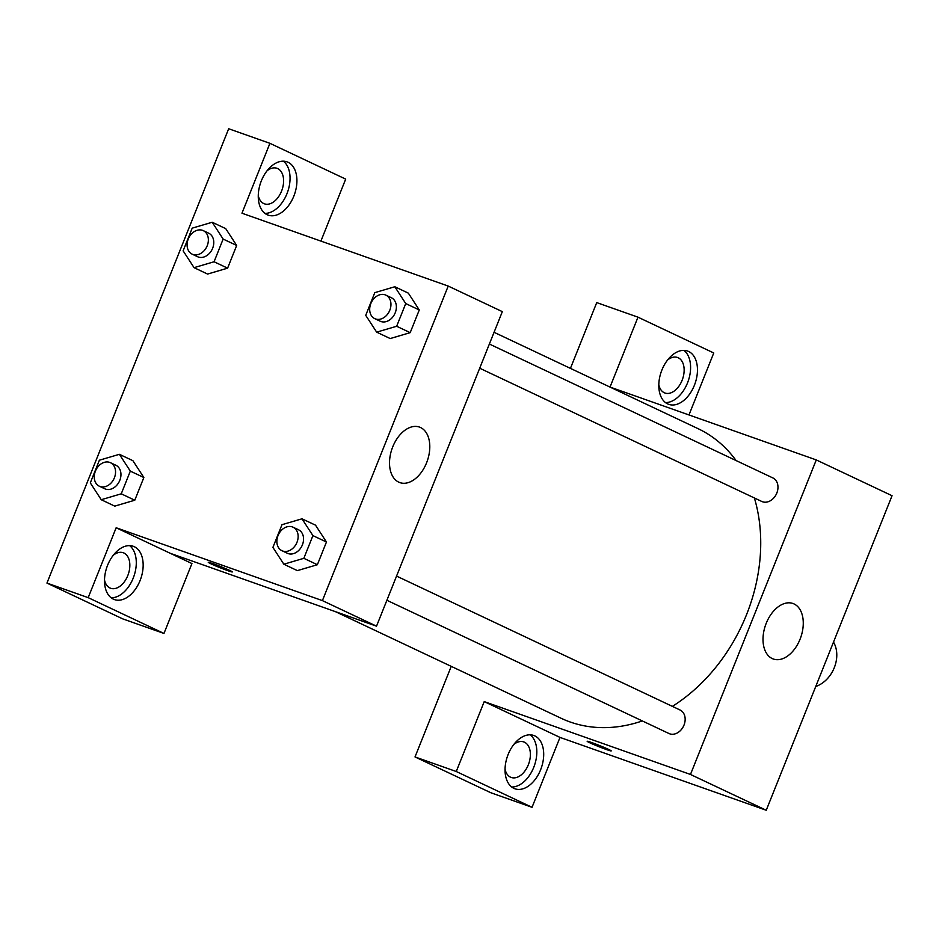 <?xml version="1.0" encoding="UTF-8"?>
<svg xmlns="http://www.w3.org/2000/svg" width="939" height="939" viewBox="0 0 939 939"><rect width="100%" height="100%" fill="white"/><g stroke="black" fill="none" stroke-linecap="round" stroke-linejoin="round"><path stroke-width="1.41" d="M815.745 686.479A28.264 21.832 -64.7 0 0 833.503 642.088M688.968 414.956L713.757 352.97L637.98 317.171L596.735 302.604L570.431 368.381M637.98 317.171L610.033 387.068L816.273 459.922L892.05 495.722L766.247 810.251L559.996 737.408L532.037 807.305L490.792 792.727L415.015 756.94L451.236 666.361M608.648 749.428A12.958 0.646 21.8 0 1 611.219 750.907A12.958 0.646 21.8 0 1 598.953 746.693A12.958 0.646 21.8 0 1 587.168 741.282A12.958 0.646 21.8 0 1 595.373 743.911A12.958 0.646 21.8 0 1 608.648 749.428M816.273 459.922L690.47 774.464L484.219 701.609L559.996 737.408M690.47 774.464L766.247 810.251M479.7 368.217L761.775 501.461A13.005 10.036 -64.7 0 0 762.503 501.755A13.005 10.036 -64.7 0 0 776.623 493.527A13.005 10.036 -64.7 0 0 772.879 477.939L489.372 344.026M532.037 807.305L456.26 771.506L415.015 756.94M456.26 771.506L484.219 701.609M386.88 600.279L668.955 733.512A13.005 10.036 -64.7 0 0 683.592 726.047A13.005 10.036 -64.7 0 0 680.059 710.001L396.563 576.088M335.376 611.629L561.217 718.312A160.17 123.69 -64.7 0 0 642.311 720.929M672.394 706.374A160.17 123.69 -64.7 0 0 754.369 497.952M736.129 460.579A160.17 123.69 -64.7 0 0 698.029 428.654L494.067 332.3M772.222 658.556A29.449 18.651 -70.5 0 1 765.884 624.153A29.449 18.651 -70.5 0 1 792.95 603.495A29.449 18.651 -70.5 0 1 800.721 637.464A29.449 18.651 -70.5 0 1 773.337 659.014A29.449 18.651 -70.5 0 1 772.222 658.556M694.367 385.354A28.264 17.9 -70.5 0 1 668.721 404.345A28.264 17.9 -70.5 0 1 661.256 371.727A28.264 17.9 -70.5 0 1 687.548 351.033A28.264 17.9 -70.5 0 1 694.367 385.354M540.606 769.792A28.264 17.9 -70.5 0 1 514.959 788.783A28.264 17.9 -70.5 0 1 507.494 756.165A28.264 17.9 -70.5 0 1 533.786 735.472A28.264 17.9 -70.5 0 1 540.606 769.792M665.481 402.573A28.264 17.9 109.5 0 0 687.501 382.936A28.264 17.9 109.5 0 0 683.909 350.376M667.559 360.036A18.839 11.937 -70.5 0 1 677.535 357.489A18.839 11.937 -70.5 0 1 678.251 357.782A18.839 11.937 -70.5 0 1 682.301 379.802A18.839 11.937 -70.5 0 1 664.988 393.03A18.839 11.937 -70.5 0 1 664.272 392.737A18.839 11.937 -70.5 0 1 658.814 384.779M511.72 787.011A28.264 17.9 109.5 0 0 533.728 767.374A28.264 17.9 109.5 0 0 530.148 734.814M513.786 744.474A18.839 11.937 -70.5 0 1 523.774 741.927A18.839 11.937 -70.5 0 1 524.478 742.221A18.839 11.937 -70.5 0 1 528.54 764.24A18.839 11.937 -70.5 0 1 511.215 777.469A18.839 11.937 -70.5 0 1 510.511 777.175A18.839 11.937 -70.5 0 1 505.053 769.217M587.168 741.282A12.958 0.646 -158.2 0 0 598.953 746.681A12.958 0.646 -158.2 0 0 611.23 750.895M320.903 241.1L345.693 179.114L269.916 143.315L241.969 213.212L448.208 286.066L502.33 311.631L376.527 626.172L170.288 553.317L191.932 563.541L163.973 633.449L88.196 597.65L116.154 527.753L170.288 553.317M163.973 633.449L122.727 618.871L46.95 583.084L228.67 128.749L269.916 143.315M113.243 555.278A18.839 11.937 -70.5 0 1 123.232 552.731A18.839 11.937 -70.5 0 1 123.948 553.024A18.839 11.937 -70.5 0 1 127.997 575.044A18.839 11.937 -70.5 0 1 110.673 588.272A18.839 11.937 -70.5 0 1 109.969 587.978A18.839 11.937 -70.5 0 1 104.511 580.02M111.178 597.803A28.264 17.9 109.5 0 0 133.197 578.166A28.264 17.9 109.5 0 0 129.605 545.618M140.064 580.595A28.264 17.9 -70.5 0 1 114.417 599.575A28.264 17.9 -70.5 0 1 106.952 566.968A28.264 17.9 -70.5 0 1 133.244 546.275A28.264 17.9 -70.5 0 1 140.064 580.595M267.016 170.839A18.839 11.937 -70.5 0 1 276.993 168.292A18.839 11.937 -70.5 0 1 277.709 168.586A18.839 11.937 -70.5 0 1 281.759 190.605A18.839 11.937 -70.5 0 1 264.446 203.833A18.839 11.937 -70.5 0 1 258.272 195.582M264.939 213.364A28.264 17.9 109.5 0 0 286.958 193.727A28.264 17.9 109.5 0 0 283.367 161.179M293.825 196.157A28.264 17.9 -70.5 0 1 268.178 215.137A28.264 17.9 -70.5 0 1 260.713 182.53A28.264 17.9 -70.5 0 1 287.005 161.837A28.264 17.9 -70.5 0 1 293.825 196.157M88.196 597.65L46.95 583.084M132.892 460.685L143.855 477.517L134.782 500.217L114.769 506.133L101.236 499.712L90.308 482.892L99.393 460.204L119.394 454.312L130.321 471.132L121.248 493.82L101.236 499.712M301.994 518.809L315.527 525.171L326.455 542.014L317.37 564.715L297.37 570.63L283.836 564.21L272.909 547.39L281.982 524.69L301.994 518.809L312.922 535.617L303.837 558.318L283.836 564.21M394.814 286.747L405.742 303.567L396.657 326.267L376.656 332.148L365.729 315.34L374.802 292.639L394.814 286.747L408.348 293.144L419.275 309.952L410.19 332.652L390.19 338.568M212.214 222.25L225.747 228.647L236.675 245.455L227.602 268.155L207.589 274.071L194.056 267.65L183.128 250.842L192.213 228.142L212.214 222.25L223.142 239.069L214.069 261.77L194.056 267.65M448.208 286.066L322.406 600.608L116.154 527.753M398.735 482.141A29.449 18.651 -70.5 0 1 392.396 447.739A29.449 18.651 -70.5 0 1 419.463 427.081A29.449 18.651 -70.5 0 1 427.245 461.049A29.449 18.651 -70.5 0 1 399.85 482.599A29.449 18.651 -70.5 0 1 398.735 482.141M322.406 600.608L376.527 626.172M229.762 570.454A12.958 0.646 21.8 0 1 232.332 571.933A12.958 0.646 21.8 0 1 220.066 567.719A12.958 0.646 21.8 0 1 208.27 562.308A12.958 0.646 21.8 0 1 216.475 564.938A12.958 0.646 21.8 0 1 229.762 570.454M374.767 318.65L380.178 321.208A13.005 10.036 -64.7 0 0 394.814 313.732A13.005 10.036 -64.7 0 0 391.281 297.686L385.87 295.139A13.005 10.036 -64.7 0 0 385.143 294.834A13.005 10.036 -64.7 0 0 371.034 303.074A13.005 10.036 -64.7 0 0 374.767 318.65A13.005 10.036 -64.7 0 0 389.392 311.185A13.005 10.036 -64.7 0 0 385.87 295.139M376.656 332.148L390.178 338.545L410.19 332.652L419.275 309.952L405.742 303.567M396.657 326.267L410.19 332.652M281.946 550.712L287.357 553.271A13.005 10.036 -64.7 0 0 301.994 545.794A13.005 10.036 -64.7 0 0 298.473 529.749L293.05 527.202A13.005 10.036 -64.7 0 0 292.322 526.896A13.005 10.036 -64.7 0 0 278.214 535.124A13.005 10.036 -64.7 0 0 281.946 550.712A13.005 10.036 -64.7 0 0 296.583 543.247A13.005 10.036 -64.7 0 0 293.05 527.202M312.922 535.617L326.455 542.014L317.37 564.715L297.37 570.607M303.837 558.318L317.37 564.715M192.166 254.152L197.589 256.711A13.005 10.036 -64.7 0 0 212.214 249.234A13.005 10.036 -64.7 0 0 208.693 233.189L203.282 230.642A13.005 10.036 -64.7 0 0 202.542 230.337A13.005 10.036 -64.7 0 0 188.434 238.576A13.005 10.036 -64.7 0 0 192.166 254.152A13.005 10.036 -64.7 0 0 206.803 246.687A13.005 10.036 -64.7 0 0 203.282 230.642M223.142 239.069L236.675 245.455L227.602 268.155L207.589 274.047M214.069 261.77L227.602 268.155M99.358 486.214L104.769 488.773A13.005 10.036 -64.7 0 0 119.394 481.296A13.005 10.036 -64.7 0 0 115.873 465.251L110.462 462.704A13.005 10.036 -64.7 0 0 109.734 462.399A13.005 10.036 -64.7 0 0 95.614 470.627A13.005 10.036 -64.7 0 0 99.358 486.214A13.005 10.036 -64.7 0 0 113.983 478.749A13.005 10.036 -64.7 0 0 110.462 462.704M119.394 454.312L132.927 460.709M130.321 471.132L143.855 477.517L134.782 500.217L114.769 506.109M121.248 493.82L134.782 500.217"/></g></svg>
